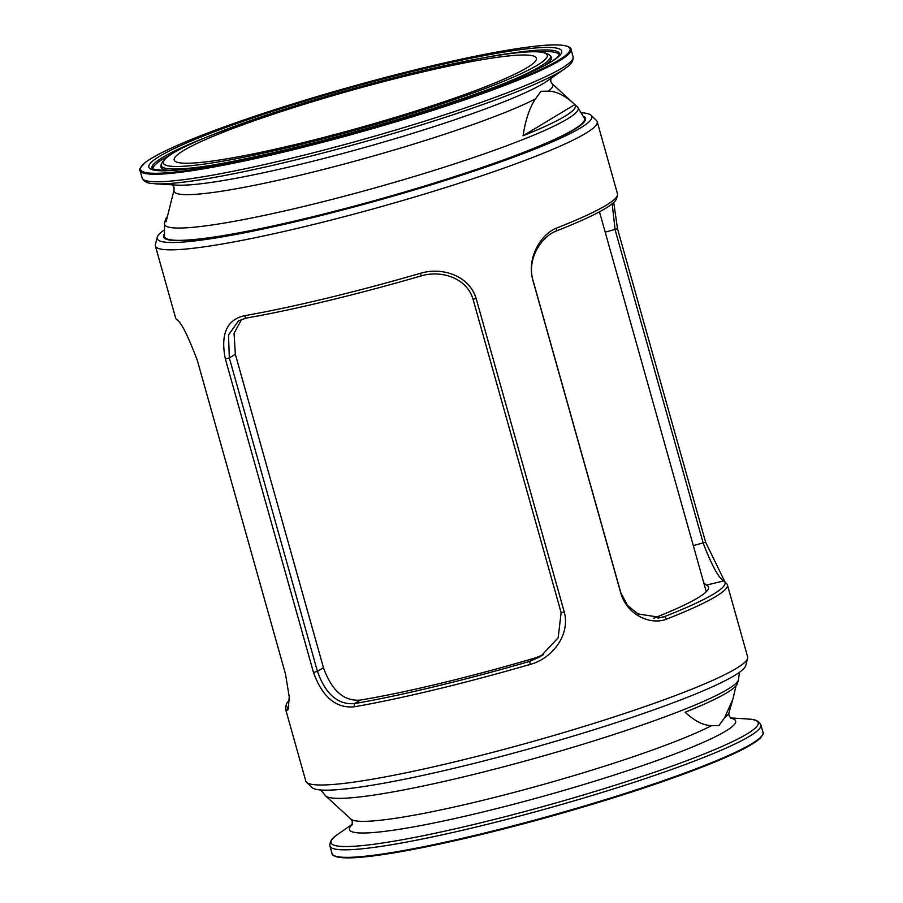 <?xml version="1.0" encoding="UTF-8"?>
<svg xmlns="http://www.w3.org/2000/svg" width="903" height="903" viewBox="0 0 903 903"><rect width="100%" height="100%" fill="white"/><g stroke="black" fill="none" stroke-linecap="round" stroke-linejoin="round"><path stroke-width="1.35" d="M724.296 581.306L726.655 583.643A229.486 23.32 164.3 0 1 727.389 584.828A229.486 23.32 164.3 0 1 666.572 619.119C651.808 625.237 627.687 616.218 620.835 593.248L532.736 279.795C526.573 256.802 541.766 233.584 556.654 228.053A229.486 23.32 -15.7 0 0 605.913 205.421A229.486 23.32 -15.7 0 0 617.46 195.161L616.659 198.378A227.838 23.162 164.3 0 1 605.191 208.559A227.838 23.162 164.3 0 1 556.282 231.033C542.037 236.214 526.968 258.089 532.725 279.366L620.835 592.82L627.608 605.507L638.071 613.95L661.425 617.55L664.642 616.546A227.838 23.162 -15.7 0 0 724.296 581.306A227.838 23.162 -15.7 0 0 723.822 580.911L722.931 580.257M556.654 228.053L556.282 231.033M327.055 300.947A227.838 23.162 164.3 0 1 246.056 318.104L238.539 320.847L228.504 335.024L229.328 357.904L317.438 671.358C325.577 694.181 337.903 704.927 354.416 703.618A227.838 23.162 -15.7 0 0 529.474 661.447L540.513 656.583L558.156 637.823L561.135 612.652L473.025 299.198C466.806 277.898 441.172 269.805 421.114 275.934A227.838 23.162 164.3 0 1 327.055 300.947M244.182 315.757A229.486 23.32 -15.7 0 0 325.769 298.475A229.486 23.32 -15.7 0 0 420.505 273.27C442.177 266.769 469.357 275.618 476.163 298.588L564.273 612.042C570.482 635.035 552.218 658.422 530.422 664.348A229.486 23.32 164.3 0 1 435.686 689.542A229.486 23.32 164.3 0 1 354.111 706.823C335.893 708.449 322.348 696.992 313.488 672.464L225.378 359.01C220.411 334.381 226.676 319.967 244.182 315.757L246.056 318.104M163.985 234.509A219.136 22.27 -15.7 0 0 163.567 236.868A219.136 22.27 -15.7 0 0 306.952 218.266A219.136 22.27 -15.7 0 0 585.494 118.27A219.136 22.27 -15.7 0 0 583.914 116.476M163.556 230.468A225.716 22.947 -15.7 0 0 157.246 237.241A225.716 22.947 -15.7 0 0 304.921 219.485A225.716 22.947 -15.7 0 0 591.093 115.291A225.716 22.947 -15.7 0 0 582.164 112.807M157.246 237.241L155.372 244.476A229.486 23.32 -15.7 0 0 155.361 245.909A229.486 23.32 -15.7 0 0 305.507 226.427A229.486 23.32 -15.7 0 0 597.21 121.713A229.486 23.32 -15.7 0 0 596.454 120.494L591.093 115.291M155.361 245.909L175.611 317.958A229.486 23.32 -15.7 0 0 176.345 319.154A229.486 23.32 -15.7 0 0 176.83 319.549C181.334 322.484 188.185 336.164 197.385 360.59L285.495 674.033L289.231 696.845L288.226 709.352L286.759 710.627A229.486 23.32 164.3 0 1 285.54 709.024L305.79 781.072A229.486 23.32 -15.7 0 0 306.546 782.291L311.907 787.495A225.716 22.947 -15.7 0 0 458.859 767.132A225.716 22.947 -15.7 0 0 745.754 665.545L747.628 658.31A229.486 23.32 -15.7 0 0 747.639 656.876L727.389 584.828M306.546 782.291A229.486 23.32 -15.7 0 0 455.936 761.59A229.486 23.32 -15.7 0 0 747.628 658.31M543.403 654.698L535.366 657.892A210.67 21.412 164.3 0 1 440.709 683.278A210.67 21.412 164.3 0 1 360.308 700.073C344.054 701.518 331.773 690.739 323.455 667.735L235.344 354.281L234.069 333.275L241.677 319.301M613.724 202.475L617.505 228.752L705.615 542.206L724.951 581.961M617.46 195.161A229.486 23.32 -15.7 0 0 617.46 193.761L597.21 121.713M177.699 320.418L177.135 319.82M285.54 709.024A229.486 23.32 164.3 0 1 285.54 707.625L286.341 704.408A227.838 23.162 -15.7 0 0 287.549 707.388L288.779 707.038M703.73 582.717L706.394 585.11A210.67 21.412 164.3 0 1 708.494 587.142A210.67 21.412 164.3 0 1 653.501 618.295M354.111 706.823L354.416 703.618L360.308 700.073M535.366 657.892L529.474 661.447L530.422 664.348M421.114 275.934L420.505 273.27M706.394 585.11L723.822 580.911C718.833 578.349 711.959 565.786 703.211 543.211L615.101 229.757L612.178 203.807M666.572 619.119L664.642 616.546L658.005 618.137M289.276 700.322A227.838 23.162 -15.7 0 0 286.341 704.408M288.712 707.105L287.549 707.388L286.759 710.627M540.976 91.271L548.358 91.158C556.598 91.293 565.436 95.763 574.85 104.579A212.871 21.638 164.3 0 1 523.074 135.755C525.512 119.873 529.632 107.604 535.456 98.924L540.976 91.271M535.456 98.924A196.741 20.001 -15.7 0 1 302.742 174.572A196.741 20.001 -15.7 0 1 174.053 189.969L166.107 221.754A212.871 21.638 164.3 0 1 165.588 219.339A212.871 21.638 164.3 0 1 166.965 217.013M297.279 144.051A188.106 19.121 -15.7 0 0 536.371 58.221A188.106 19.121 -15.7 0 0 413.303 74.181A188.106 19.121 -15.7 0 0 174.211 160.023A188.106 19.121 -15.7 0 0 297.279 144.051M523.074 135.755L574.85 104.579M736.035 685.772L732.886 699.148L724.511 717.862L718.991 725.527L711.609 725.628C703.369 725.493 694.531 721.023 685.117 712.219A212.871 21.638 -15.7 0 0 737.412 683.447L738.451 679.846A214.846 21.841 164.3 0 1 465.395 776.445A214.846 21.841 164.3 0 1 325.599 795.893L320.836 789.99M225.378 359.01L229.328 357.904L235.344 354.281M313.488 672.464L317.438 671.358L323.455 667.735M561.135 612.652L564.273 612.042M473.025 299.198L476.163 298.588M617.505 228.752L605.191 232.15M705.615 542.206L693.301 545.604M565.075 68.549A221.856 22.552 -15.7 0 1 289.953 161.276A221.856 22.552 -15.7 0 1 155.09 183.794L176.672 185.104A200.579 20.385 -15.7 0 0 298.6 164.741A200.579 20.385 -15.7 0 0 547.331 80.909L565.075 68.549C567.005 66.653 573.382 64.282 573.1 56.799L570.978 49.27C571.238 49.247 571.486 42.328 537.861 45.94C510.353 48.852 472.438 56.099 424.117 67.68C360.184 83.031 286.149 104.793 231.179 124.388C187.09 140.134 158.578 152.731 145.643 162.168C140.067 167.766 138.193 170.52 139.999 170.407A223.842 22.756 -15.7 0 0 286.465 151.411A223.842 22.756 -15.7 0 0 570.978 49.27M205.297 137.628A211.674 21.514 -15.7 0 0 152.449 168.996L165.43 170.69C189.867 170.012 231.145 162.754 289.265 148.893C367.047 130.28 459.717 101.712 512.249 80.164C535.75 70.536 550.695 62.973 557.095 57.487L559.623 54.541A211.674 21.514 -15.7 0 0 498.163 55.309M559.352 55.094A211.065 21.458 -15.7 0 0 538.583 51.719M421.43 69.294A214.451 21.796 -15.7 0 0 159.639 156.253A214.451 21.796 -15.7 0 0 289.152 148.939A214.451 21.796 -15.7 0 0 550.943 61.98A214.451 21.796 -15.7 0 0 421.43 69.294M507.486 82.071A202.148 20.543 -15.7 0 0 549.961 55.365C537.161 45.534 488.117 56.088 416.881 72.048C358.367 86.304 302.99 102.445 250.763 120.494C198.829 139.784 166.468 151.275 161.118 164.662A202.148 20.543 -15.7 0 0 211.291 165.328M416.78 72.093A199.371 20.261 -15.7 0 0 173.387 152.946A199.371 20.261 -15.7 0 0 293.802 146.139A199.371 20.261 -15.7 0 0 537.195 65.298A199.371 20.261 -15.7 0 0 416.78 72.093M161.118 164.662L160.926 166.197A202.757 20.611 -15.7 0 0 170.667 170.498M544.848 65.309A202.757 20.611 -15.7 0 0 550.932 56.573L551.135 56.776M164.549 222.939A214.846 21.841 -15.7 0 0 305.09 206.132A214.846 21.841 -15.7 0 0 577.401 106.893L584.591 118.519A218.199 22.18 164.3 0 1 307.234 218.086A218.199 22.18 164.3 0 1 164.47 236.609L164.549 222.939L165.588 219.339M424.094 67.691A223.086 22.677 -15.7 0 0 151.749 158.149A223.086 22.677 -15.7 0 0 286.488 150.541A223.086 22.677 -15.7 0 0 558.833 60.083A223.086 22.677 -15.7 0 0 424.094 67.691M155.09 183.794C152.449 183.185 145.778 184.472 142.121 177.936A223.842 22.756 -15.7 0 0 288.576 158.939A223.842 22.756 -15.7 0 0 573.1 56.799M548.358 91.158A196.741 20.001 -15.7 0 0 552.105 83.697L550.683 81.326L550.965 77.839M168.94 155.621A211.065 21.458 -15.7 0 0 152.968 169.324M730.685 718.201A200.579 20.385 164.3 0 1 672.34 754.897A200.579 20.385 164.3 0 1 480.689 812.542A200.579 20.385 164.3 0 1 352.215 824.586M730.369 717.93L747.91 719.002C750.551 719.612 757.222 718.314 760.879 724.849L763.001 732.378A223.842 22.756 164.3 0 1 478.477 834.519A223.842 22.756 164.3 0 1 332.022 853.527C331.762 853.549 331.514 860.469 365.139 856.845C392.647 853.933 430.562 846.698 478.883 835.106A223.086 22.677 164.3 0 1 334.268 855.694M760.879 724.849A223.842 22.756 164.3 0 1 476.355 826.99A223.842 22.756 164.3 0 1 329.9 845.998L332.022 853.527M747.91 719.002A221.856 22.552 164.3 0 1 694.746 757.651A221.856 22.552 164.3 0 1 476.208 823.908A221.856 22.552 164.3 0 1 337.925 834.237C335.995 836.133 329.618 838.503 329.9 845.998M711.609 725.628A196.741 20.001 164.3 0 1 478.906 801.277A196.741 20.001 164.3 0 1 350.895 819.089L325.599 795.893M731.024 718.416L728.969 715.582L728.947 712.828A196.741 20.001 164.3 0 1 724.511 717.862M762.211 735.403A223.086 22.677 164.3 0 1 478.906 835.094M178.049 320.825L176.345 319.154M171.976 184.37L174.031 187.203L174.053 189.969M142.121 177.936L139.999 170.407M165.035 238.606L164.47 236.609M585.144 120.517L584.591 118.519M552.105 83.697L577.401 106.893M549.961 55.365L550.932 56.573M352.035 824.947L352.317 821.459L350.895 819.089M352.339 824.191L337.925 834.237M728.947 712.828L732.886 699.148M763.001 732.378C764.807 732.277 762.933 735.019 757.357 740.618C744.422 750.054 715.91 762.651 671.821 778.397C616.851 798.004 542.816 819.755 478.883 835.106M738.451 679.846L739.444 672.317M706.27 591.736L599.479 211.799"/></g></svg>

